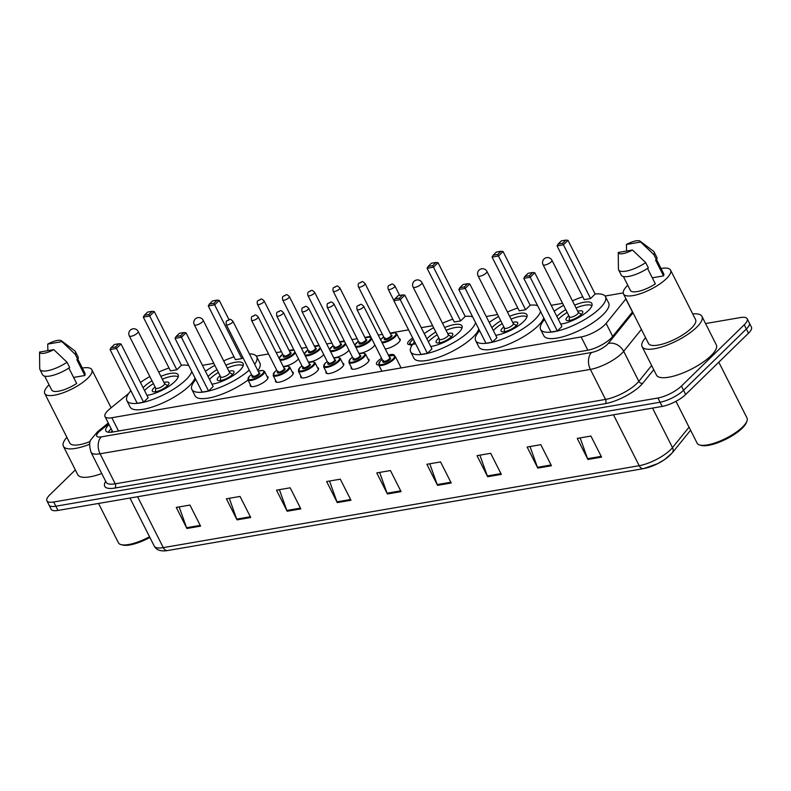 <?xml version="1.0" encoding="UTF-8"?>
<svg xmlns="http://www.w3.org/2000/svg" width="791" height="791" viewBox="0 0 791 791"><rect width="100%" height="100%" fill="white"/><g stroke="black" fill="none" stroke-linecap="round" stroke-linejoin="round"><path stroke-width="1.19" d="M298.484 358.926A9.937 3.085 153.2 0 1 297.634 359.856A9.937 3.085 153.2 0 1 283.148 366.362M323.727 354.586A9.937 3.085 153.2 0 1 322.876 355.515A9.937 3.085 153.2 0 1 308.391 362.011M348.969 350.235A9.937 3.085 153.2 0 1 348.119 351.164A9.937 3.085 153.2 0 1 333.634 357.67M374.845 344.896A9.937 3.085 153.2 0 1 373.372 346.824A9.937 3.085 153.2 0 1 358.877 353.32M399.148 338.578A9.937 3.085 153.2 0 1 400.187 339.25A9.937 3.085 153.2 0 1 398.615 342.473A9.937 3.085 153.2 0 1 385.247 348.95M409.926 344.639A9.937 3.085 153.2 0 1 407.701 343.867A9.937 3.085 153.2 0 1 409.273 340.644A9.937 3.085 153.2 0 1 412.704 338.024M292.215 371.908A9.937 3.085 153.2 0 1 293.253 372.591A9.937 3.085 153.2 0 1 291.671 375.814A9.937 3.085 153.2 0 1 282.308 381.321A9.937 3.085 153.2 0 1 275.515 381.549A9.937 3.085 153.2 0 1 275.584 380.313M317.458 367.568A9.937 3.085 153.2 0 1 318.496 368.24A9.937 3.085 153.2 0 1 316.914 371.463A9.937 3.085 153.2 0 1 307.551 376.971A9.937 3.085 153.2 0 1 300.758 377.198A9.937 3.085 153.2 0 1 300.827 375.962M342.701 363.217A9.937 3.085 153.2 0 1 343.739 363.9A9.937 3.085 153.2 0 1 342.157 367.123A9.937 3.085 153.2 0 1 332.793 372.63A9.937 3.085 153.2 0 1 326.001 372.858A9.937 3.085 153.2 0 1 326.07 371.622M367.944 358.877A9.937 3.085 153.2 0 1 368.982 359.549A9.937 3.085 153.2 0 1 367.4 362.782A9.937 3.085 153.2 0 1 358.036 368.28A9.937 3.085 153.2 0 1 351.244 368.507A9.937 3.085 153.2 0 1 351.313 367.271M266.962 376.259A9.937 3.085 153.2 0 1 268.001 376.931A9.937 3.085 153.2 0 1 266.429 380.155A9.937 3.085 153.2 0 1 257.065 385.662A9.937 3.085 153.2 0 1 250.272 385.889A9.937 3.085 153.2 0 1 250.342 384.653M378.711 364.948A9.937 3.085 153.2 0 1 376.486 364.167A9.937 3.085 153.2 0 1 378.068 360.943A9.937 3.085 153.2 0 1 381.598 358.264M388.361 355.129A9.937 3.085 153.2 0 1 394.225 355.208A9.937 3.085 153.2 0 1 394.333 355.604M128.686 393.443L109.87 408.818A18.628 5.784 -26.8 0 0 107.952 410.509A18.628 5.784 -26.8 0 0 104.995 416.56A18.628 5.784 -26.8 0 0 111.808 417.737L581.128 336.946A18.628 5.784 -26.8 0 0 606.114 323.39L625.859 298.968A18.628 5.784 -26.8 0 0 625.958 298.85M623.209 293.095A18.628 5.784 -26.8 0 0 620.51 293.372L605.046 296.032M562.579 303.349L551.208 305.306M497.598 314.531L486.228 316.489M432.618 325.714L421.247 327.672M408.581 329.857L390.092 333.041M382.409 334.356L378.236 335.077M370.554 336.402L364.849 337.381M357.166 338.706L351.946 339.606M344.263 340.921L339.606 341.722M331.923 343.047L326.703 343.947M319.02 345.272L314.363 346.072M306.681 347.397L301.46 348.297M293.777 349.612L289.111 350.413M281.438 351.738L276.217 352.638M268.535 353.963L256.274 356.069M213.807 363.376L202.437 365.333M109.039 424.559A18.628 5.784 -26.8 0 0 108.782 424.807A18.628 5.784 -26.8 0 0 105.826 430.848A18.628 5.784 -26.8 0 0 112.629 432.024L587.436 350.304A18.628 5.784 -26.8 0 0 612.422 336.748L632.533 311.872M108.337 432.232A18.628 5.784 153.2 0 1 110.908 429.019A18.628 5.784 153.2 0 1 111.165 428.771M705.562 323.559L740.386 317.567A18.628 5.784 153.2 0 1 747.188 318.743A18.628 5.784 153.2 0 1 744.232 324.794L681.417 386.067A18.628 5.784 153.2 0 1 657.924 398.002L53.709 501.998A18.628 5.784 153.2 0 1 46.906 500.822A18.628 5.784 153.2 0 1 49.853 494.78L75.353 469.913M747.188 318.743L751.45 327.177A18.628 5.784 153.2 0 1 748.494 333.219L685.668 394.501A18.628 5.784 153.2 0 1 662.186 406.426L57.97 510.432L55.845 506.21A18.628 5.784 153.2 0 1 49.032 505.034A18.628 5.784 153.2 0 0 55.845 506.21L660.06 402.214L55.845 506.21L53.709 501.998M685.668 394.501L683.543 390.279A18.628 5.784 153.2 0 1 660.06 402.214A18.628 5.784 153.2 0 0 683.543 390.279L746.368 329.007L683.543 390.279L681.417 386.067M749.324 322.955A18.628 5.784 153.2 0 1 746.368 329.007A18.628 5.784 153.2 0 0 749.324 322.955M601.575 457.119L590.926 436.049L577.262 438.402L587.901 459.472L601.575 457.119M580.139 437.898L587.575 458.701A4.964 3.312 80.2 0 0 587.901 459.472M551.446 465.741L540.807 444.671L527.132 447.024L537.781 468.094L551.446 465.741M530.019 446.529L537.445 467.323A4.964 3.312 80.2 0 0 537.781 468.094M501.326 474.373L490.677 453.302L477.013 455.656L487.651 476.726L501.326 474.373M479.89 455.161L487.325 475.955A4.964 3.312 80.2 0 0 487.651 476.726M451.206 482.994L440.557 461.924L426.883 464.277L437.532 485.348L451.206 482.994M429.77 463.783L437.205 484.576A4.964 3.312 80.2 0 0 437.532 485.348M200.588 526.134L189.939 505.063L176.274 507.417L186.913 528.487L200.588 526.134M179.152 506.922L186.587 527.716A4.964 3.312 80.2 0 0 186.913 528.487M250.707 517.512L240.069 496.441L226.394 498.795L237.033 519.865L250.707 517.512M229.271 498.29L236.707 519.094A4.964 3.312 80.2 0 0 237.033 519.865M300.827 508.88L290.188 487.81L276.514 490.163L287.163 511.233L300.827 508.88M279.401 489.669L286.826 510.462A4.964 3.312 80.2 0 0 287.163 511.233M350.957 500.258L340.308 479.178L326.643 481.531L337.282 502.611L350.957 500.258M329.521 481.037L336.956 501.84A4.964 3.312 80.2 0 0 337.282 502.611M401.077 491.626L390.438 470.556L376.763 472.909L387.412 493.98L401.077 491.626M379.64 472.415L387.076 493.208A4.964 3.312 80.2 0 0 387.412 493.98M671.421 453.639A20.368 6.328 153.2 0 1 644.101 468.46M57.97 510.432A18.628 5.784 153.2 0 1 51.158 509.256L46.906 500.822M149.875 537.455A26.696 8.296 153.2 0 1 122.585 545.029L121.063 544.613A27.942 8.681 153.2 0 1 118.413 542.774L98.549 503.442M149.519 536.753A27.942 8.681 153.2 0 1 121.063 544.613M89.63 444.235A33.529 10.412 153.2 0 1 63.399 446.262A33.529 10.412 153.2 0 1 66.879 437.304M101.752 473.542A33.529 10.412 153.2 0 1 77.775 474.709L63.399 446.262M82.323 368.042A26.39 8.197 153.2 0 1 91.865 369.733A26.39 8.197 153.2 0 1 87.682 378.296A26.39 8.197 153.2 0 1 62.796 392.909A26.39 8.197 153.2 0 1 44.761 393.522A26.39 8.197 153.2 0 1 48.953 384.96A26.39 8.197 153.2 0 1 49.072 384.841M90.233 441.516A26.39 8.197 153.2 0 1 69.776 443.039L44.761 393.522M61.451 340.802A12.419 3.856 153.2 0 1 61.955 341.643L47.727 344.095A12.419 3.856 153.2 0 1 61.451 340.802L74.779 350.868A19.864 6.17 153.2 0 1 75.402 351.6A19.864 6.17 153.2 0 1 75.185 354.259L77.844 359.529L76.846 359.697L84.835 375.498L73.603 377.436M77.923 359.341L84.944 373.233A18.628 5.784 153.2 0 1 84.835 375.498M47.875 350.64L47.727 344.095M61.955 341.643L75.185 354.259M75.402 351.6L78.072 356.87A19.864 6.17 153.2 0 1 77.844 359.529M68.857 368.042L76.658 383.477A18.628 5.784 153.2 0 1 51.692 390.022L44.672 376.14M53.778 349.622A12.419 3.856 153.2 0 1 39.55 352.074L53.778 349.622L67.008 362.238A19.864 6.17 153.2 0 1 39.936 369.516A19.864 6.17 153.2 0 1 39.718 368.586L39.55 352.074M67.008 362.238L69.667 367.508A19.864 6.17 153.2 0 1 42.595 374.786L39.936 369.516M191.808 371.552A36.327 11.282 153.2 0 1 185.964 379.7A36.327 11.282 153.2 0 1 151.714 399.821A36.327 11.282 153.2 0 1 126.886 400.661A36.327 11.282 153.2 0 1 130.861 390.724M195.001 377.871A36.327 11.282 153.2 0 1 189.158 386.018A36.327 11.282 153.2 0 1 154.907 406.139A36.327 11.282 153.2 0 1 130.08 406.989L126.886 400.661M143.092 387.679A21.11 6.555 153.2 0 1 143.814 386.957A21.11 6.555 153.2 0 1 152.001 380.837M160.87 376.358A21.11 6.555 153.2 0 1 178.153 374.766A21.11 6.555 153.2 0 1 174.801 381.618A21.11 6.555 153.2 0 1 146.958 395.322M143.586 402.184L148.164 397.715L121.023 343.986L116.445 348.455L143.586 402.184L137.209 403.281L110.068 349.553L111.096 347.704L115.654 346.923L118.927 343.729L114.369 344.51L111.096 347.704M140.462 382.458A36.327 11.282 153.2 0 1 149.835 376.546M158.704 372.067A36.327 11.282 153.2 0 1 169.017 368.033M181.366 365.215A36.327 11.282 153.2 0 1 188.841 365.689M176.828 369.763L181.406 365.294L154.265 311.565L149.687 316.034L176.828 369.763L170.451 370.86L143.309 317.132L144.338 315.283L148.896 314.492L152.169 311.308L147.61 312.089L144.338 315.283M115.654 346.923L116.445 348.455L110.068 349.553M148.896 314.492L149.687 316.034L143.309 317.132M152.169 311.308L154.265 311.565M118.927 343.729L121.023 343.986M144.565 390.586A20.487 6.368 153.2 0 1 145.603 389.508A20.487 6.368 153.2 0 1 153.424 383.645M155.105 386.977A9.314 2.897 -26.8 0 0 153.8 388.094A9.314 2.897 -26.8 0 0 152.327 391.12A9.314 2.897 -26.8 0 0 158.694 390.902A9.314 2.897 -26.8 0 0 167.474 385.741A9.314 2.897 -26.8 0 0 168.948 382.725A9.314 2.897 -26.8 0 0 163.964 382.498M162.284 379.166A20.487 6.368 153.2 0 1 178.202 376.872M155.619 387.857A4.964 1.542 -26.8 0 0 155.669 388.104A4.964 1.542 -26.8 0 0 159.07 387.995A4.964 1.542 -26.8 0 0 163.747 385.237A4.964 1.542 -26.8 0 0 164.538 383.625L138.198 331.478A4.964 4.964 0 0 0 132.918 328.819A4.964 4.964 0 0 0 129.329 335.957A4.964 1.542 -26.8 0 0 131.148 336.274A4.964 1.542 -26.8 0 0 137.407 333.09A4.964 1.542 -26.8 0 0 138.198 331.478M718.811 362.179L746.991 417.964A27.942 8.681 153.2 0 1 746.902 421.198L746.328 422.661A26.696 8.296 153.2 0 1 742.176 428.247A26.696 8.296 153.2 0 1 701.281 445.412L699.758 445.007A27.942 8.681 153.2 0 1 697.118 443.168L675.969 401.304M746.902 421.198A27.942 8.681 153.2 0 1 742.561 427.041A27.942 8.681 153.2 0 1 699.758 445.007M692.679 313.898A33.529 10.412 153.2 0 1 701.953 316.42A33.529 10.412 153.2 0 1 696.634 327.296A33.529 10.412 153.2 0 1 665.013 345.875A33.529 10.412 153.2 0 1 642.104 346.646A33.529 10.412 153.2 0 1 645.575 337.698M701.953 316.42L716.32 344.866A33.529 10.412 153.2 0 1 711 355.742A33.529 10.412 153.2 0 1 679.39 374.321A33.529 10.412 153.2 0 1 656.471 375.092L642.104 346.646M661.019 268.436A26.39 8.197 153.2 0 1 670.57 270.117A26.39 8.197 153.2 0 1 666.378 278.679A26.39 8.197 153.2 0 1 641.501 293.303A26.39 8.197 153.2 0 1 623.466 293.916A26.39 8.197 153.2 0 1 627.649 285.353A26.39 8.197 153.2 0 1 627.767 285.235M670.57 270.117L695.586 319.633A26.39 8.197 153.2 0 1 691.393 328.196A26.39 8.197 153.2 0 1 666.506 342.819A26.39 8.197 153.2 0 1 648.472 343.432L623.466 293.916M640.146 241.196A12.419 3.856 153.2 0 1 640.661 242.036L626.432 244.488A12.419 3.856 153.2 0 1 640.146 241.196L653.485 251.261A19.864 6.17 153.2 0 1 654.108 251.993A19.864 6.17 153.2 0 1 653.88 254.643L656.55 259.913L655.551 260.081L663.53 275.891L652.298 277.819M656.629 259.735L663.639 273.617A18.628 5.784 153.2 0 1 663.53 275.891M626.571 251.034L626.432 244.488M640.661 242.036L653.88 254.643M654.108 251.993L656.767 257.253A19.864 6.17 153.2 0 1 656.55 259.913M647.552 268.436L655.353 283.87A18.628 5.784 153.2 0 1 630.387 290.416L623.377 276.534M632.474 250.015A12.419 3.856 153.2 0 1 618.246 252.467L632.474 250.015L645.703 262.622A19.864 6.17 153.2 0 1 618.641 269.909A19.864 6.17 153.2 0 1 618.424 268.97L618.246 252.467M645.703 262.622L648.363 267.892A19.864 6.17 153.2 0 1 621.301 275.169L618.641 269.909M249.244 370.099A36.327 11.282 153.2 0 1 215.36 389.103A36.327 11.282 153.2 0 1 191.867 389.479A36.327 11.282 153.2 0 1 195.842 379.542M248.008 380.026A36.327 11.282 153.2 0 1 195.061 395.807L191.867 389.479M208.073 376.496A21.11 6.555 153.2 0 1 208.794 375.774A21.11 6.555 153.2 0 1 216.981 369.654M225.84 365.175A21.11 6.555 153.2 0 1 243.124 363.583A21.11 6.555 153.2 0 1 239.782 370.435A21.11 6.555 153.2 0 1 211.929 384.139M208.567 391.001L213.145 386.532L186.004 332.803L181.426 337.273L208.567 391.001L202.18 392.099L175.038 338.37L176.077 336.521L180.635 335.74L183.907 332.546L179.349 333.327L176.077 336.521M205.433 371.276A36.327 11.282 153.2 0 1 214.816 365.363M223.675 360.884A36.327 11.282 153.2 0 1 233.998 356.85M249.402 353.874A36.327 11.282 153.2 0 1 256.709 356.731A36.327 11.282 153.2 0 1 254.662 364.295M217.149 300.115L212.591 300.906L209.318 304.09L213.877 303.309L217.149 300.115L219.245 300.372L214.668 304.842L208.29 305.939L235.431 359.678L241.809 358.58L242.896 357.512M256.709 356.731L259.903 363.049A36.327 11.282 153.2 0 1 257.856 370.613M180.635 335.74L181.426 337.273L175.038 338.37M213.877 303.309L241.809 358.58M219.245 300.372L228.985 319.663M208.29 305.939L209.318 304.09M183.907 332.546L186.004 332.803M209.546 379.403A20.487 6.368 153.2 0 1 210.574 378.325A20.487 6.368 153.2 0 1 218.395 372.462M220.076 375.794A9.314 2.897 -26.8 0 0 218.781 376.911A9.314 2.897 -26.8 0 0 217.307 379.937A9.314 2.897 -26.8 0 0 223.665 379.72A9.314 2.897 -26.8 0 0 232.455 374.558A9.314 2.897 -26.8 0 0 233.928 371.543A9.314 2.897 -26.8 0 0 228.945 371.315M227.264 367.983A20.487 6.368 153.2 0 1 243.173 365.689M220.6 376.664A4.964 1.542 -26.8 0 0 220.649 376.921A4.964 1.542 -26.8 0 0 224.041 376.813A4.964 1.542 -26.8 0 0 228.728 374.054A4.964 1.542 -26.8 0 0 229.519 372.442L203.178 320.296A4.964 4.964 0 0 0 197.898 317.636A4.964 4.964 0 0 0 194.309 324.775A4.964 1.542 -26.8 0 0 196.119 325.091A4.964 1.542 -26.8 0 0 202.387 321.907A4.964 1.542 -26.8 0 0 203.178 320.296M475.599 322.708A36.327 11.282 153.2 0 1 469.755 330.856A36.327 11.282 153.2 0 1 435.505 350.977A36.327 11.282 153.2 0 1 410.677 351.817A36.327 11.282 153.2 0 1 414.652 341.88M478.792 329.026A36.327 11.282 153.2 0 1 472.949 337.174A36.327 11.282 153.2 0 1 438.698 357.295A36.327 11.282 153.2 0 1 413.871 358.135L410.677 351.817M426.883 338.835A21.11 6.555 153.2 0 1 427.605 338.103A21.11 6.555 153.2 0 1 435.792 331.993M444.661 327.514A21.11 6.555 153.2 0 1 461.944 325.922A21.11 6.555 153.2 0 1 458.592 332.774A21.11 6.555 153.2 0 1 430.749 346.468M427.377 353.34L431.955 348.871L404.814 295.142L400.236 299.611L427.377 353.34L421 354.437L393.859 300.709L394.887 298.86L399.445 298.069L402.718 294.885L398.16 295.666L394.887 298.86M424.253 333.614A36.327 11.282 153.2 0 1 433.626 327.701M442.495 323.222A36.327 11.282 153.2 0 1 452.808 319.178M465.157 316.37A36.327 11.282 153.2 0 1 472.632 316.845M460.619 320.909L465.197 316.44L438.056 262.711L433.478 267.18L460.619 320.909L454.242 322.006L427.1 268.278L428.129 266.429L432.687 265.647L435.96 262.454L431.402 263.235L428.129 266.429M399.445 298.069L400.236 299.611L393.859 300.709M432.687 265.647L433.478 267.18L427.1 268.278M435.96 262.454L438.056 262.711M402.718 294.885L404.814 295.142M428.356 341.742A20.487 6.368 153.2 0 1 429.394 340.664A20.487 6.368 153.2 0 1 437.205 334.801M438.886 338.133A9.314 2.897 -26.8 0 0 437.591 339.25A9.314 2.897 -26.8 0 0 436.118 342.276A9.314 2.897 -26.8 0 0 442.476 342.058A9.314 2.897 -26.8 0 0 451.265 336.897A9.314 2.897 -26.8 0 0 452.739 333.871A9.314 2.897 -26.8 0 0 447.755 333.654M446.075 330.322A20.487 6.368 153.2 0 1 461.993 328.028M439.41 339.003A4.964 1.542 -26.8 0 0 439.46 339.26A4.964 1.542 -26.8 0 0 442.861 339.141A4.964 1.542 -26.8 0 0 447.538 336.393A4.964 1.542 -26.8 0 0 448.329 334.781L421.989 282.634A4.964 4.964 0 0 0 416.709 279.974A4.964 4.964 0 0 0 413.12 287.113A4.964 1.542 -26.8 0 0 414.939 287.42A4.964 1.542 -26.8 0 0 421.198 284.246A4.964 1.542 -26.8 0 0 421.989 282.634M540.569 311.516A36.327 11.282 153.2 0 1 534.736 319.663A36.327 11.282 153.2 0 1 500.485 339.784A36.327 11.282 153.2 0 1 475.658 340.634A36.327 11.282 153.2 0 1 479.633 330.697M543.763 317.844A36.327 11.282 153.2 0 1 537.929 325.991A36.327 11.282 153.2 0 1 503.669 346.112A36.327 11.282 153.2 0 1 478.852 346.952L475.658 340.634M491.864 327.652A21.11 6.555 153.2 0 1 492.585 326.92A21.11 6.555 153.2 0 1 500.772 320.81M509.631 316.331A21.11 6.555 153.2 0 1 526.915 314.739A21.11 6.555 153.2 0 1 523.573 321.591A21.11 6.555 153.2 0 1 495.72 335.285M492.358 342.157L496.936 337.688L469.795 283.959L465.207 288.418L492.358 342.157L485.971 343.254L458.829 289.516L459.868 287.677L464.426 286.886L467.699 283.692L463.14 284.483L459.868 287.677M489.224 322.431A36.327 11.282 153.2 0 1 498.607 316.519M507.466 312.04A36.327 11.282 153.2 0 1 517.789 307.996M530.138 305.178A36.327 11.282 153.2 0 1 537.613 305.652M525.6 309.726L530.178 305.257L503.036 251.528L498.459 255.997L525.6 309.726L519.222 310.823L492.081 257.095L493.109 255.246L497.668 254.465L500.94 251.271L496.382 252.052L493.109 255.246M464.426 286.886L465.207 288.418L458.829 289.516M497.668 254.465L498.459 255.997L492.081 257.095M500.94 251.271L503.036 251.528M467.699 283.692L469.795 283.959M493.327 330.559A20.487 6.368 153.2 0 1 494.365 329.481A20.487 6.368 153.2 0 1 502.186 323.618M503.867 326.94A9.314 2.897 -26.8 0 0 502.572 328.067A9.314 2.897 -26.8 0 0 501.089 331.093A9.314 2.897 -26.8 0 0 507.456 330.875A9.314 2.897 -26.8 0 0 516.236 325.714A9.314 2.897 -26.8 0 0 517.719 322.688A9.314 2.897 -26.8 0 0 512.736 322.461M511.055 319.139A20.487 6.368 153.2 0 1 526.964 316.835M504.391 327.82A4.964 1.542 -26.8 0 0 504.44 328.077A4.964 1.542 -26.8 0 0 507.832 327.958A4.964 1.542 -26.8 0 0 512.519 325.21A4.964 1.542 -26.8 0 0 513.31 323.598L486.969 271.442A4.964 4.964 0 0 0 481.689 268.792A4.964 4.964 0 0 0 478.1 275.921A4.964 1.542 -26.8 0 0 479.91 276.237A4.964 1.542 -26.8 0 0 486.178 273.053A4.964 1.542 -26.8 0 0 486.969 271.442M595.119 293.995A36.327 11.282 153.2 0 1 605.471 296.694A36.327 11.282 153.2 0 1 599.707 308.48A36.327 11.282 153.2 0 1 565.456 328.601A36.327 11.282 153.2 0 1 540.629 329.452A36.327 11.282 153.2 0 1 544.613 319.515M605.471 296.694L608.665 303.012A36.327 11.282 153.2 0 1 602.9 314.808A36.327 11.282 153.2 0 1 568.65 334.929A36.327 11.282 153.2 0 1 543.822 335.77L540.629 329.452M556.844 316.469A21.11 6.555 153.2 0 1 557.566 315.738A21.11 6.555 153.2 0 1 565.743 309.617M574.612 305.138A21.11 6.555 153.2 0 1 591.895 303.556A21.11 6.555 153.2 0 1 588.544 310.408A21.11 6.555 153.2 0 1 560.7 324.102M557.329 330.964L561.917 326.505L534.775 272.766L530.188 277.236L557.329 330.964L550.951 332.062L523.81 278.333L524.848 276.484L529.397 275.703L532.669 272.509L528.121 273.3L524.848 276.484M554.204 311.239A36.327 11.282 153.2 0 1 563.578 305.336M572.447 300.857A36.327 11.282 153.2 0 1 582.769 296.813M590.57 298.543L595.158 294.074L568.017 240.345L563.429 244.815L590.57 298.543L584.193 299.641L557.052 245.912L558.09 244.063L562.648 243.272L565.921 240.088L561.363 240.869L558.09 244.063M529.397 275.703L530.188 277.236L523.81 278.333M562.648 243.272L563.429 244.815L557.052 245.912M565.921 240.088L568.017 240.345M532.669 272.509L534.775 272.766M558.308 319.366A20.487 6.368 153.2 0 1 559.346 318.289A20.487 6.368 153.2 0 1 567.167 312.435M568.848 315.757A9.314 2.897 -26.8 0 0 567.552 316.884A9.314 2.897 -26.8 0 0 566.069 319.9A9.314 2.897 -26.8 0 0 572.437 319.683A9.314 2.897 -26.8 0 0 581.217 314.531A9.314 2.897 -26.8 0 0 582.7 311.506A9.314 2.897 -26.8 0 0 577.717 311.278M576.036 307.956A20.487 6.368 153.2 0 1 591.945 305.652M569.362 316.637A4.964 1.542 -26.8 0 0 569.421 316.894A4.964 1.542 -26.8 0 0 572.813 316.776A4.964 1.542 -26.8 0 0 577.499 314.027A4.964 1.542 -26.8 0 0 578.29 312.415L551.94 260.259A4.964 4.964 0 0 0 546.67 257.609A4.964 4.964 0 0 0 543.071 264.738A4.964 1.542 -26.8 0 0 544.89 265.054A4.964 1.542 -26.8 0 0 551.159 261.87A4.964 1.542 -26.8 0 0 551.94 260.259M112.431 431.273A18.628 10.253 -129.3 0 0 110.849 432.193L112.292 431.006M118.521 431.016L111.808 417.737M632.434 311.98L625.859 298.968M612.689 336.412L606.114 323.39M587.842 350.225L581.128 336.946M108.674 423.828L99.992 430.927A12.419 3.856 -26.8 0 0 98.717 432.054A12.419 3.856 -26.8 0 0 101.288 436.869L591.579 352.479A12.419 3.856 -26.8 0 0 607.241 344.53A12.419 3.856 -26.8 0 0 608.239 343.442L633.008 312.811M641.392 329.412L623.674 351.323A24.837 7.712 153.2 0 1 621.677 353.488A24.837 7.712 153.2 0 1 590.363 369.397L100.062 453.787A24.837 7.712 153.2 0 1 90.985 452.225L106.152 482.253A24.837 7.712 -26.8 0 0 115.229 483.815L605.53 399.425A24.837 7.712 -26.8 0 0 636.844 383.516A24.837 7.712 -26.8 0 0 638.841 381.351L651.636 365.521M653.732 369.674L642.697 383.319A27.942 8.681 153.2 0 1 605.224 403.647L114.922 488.047A3.105 2.076 80.2 0 0 115.229 483.815L100.062 453.787A12.419 8.286 -99.8 0 1 101.288 436.869M642.697 383.319A3.105 2.432 39 0 1 638.841 381.351L623.674 351.323A12.419 9.719 -141 0 0 608.239 343.442M114.922 488.047A27.942 8.681 153.2 0 1 105.687 481.333M657.924 398.002L662.186 406.426M744.232 324.794L748.494 333.219M591.579 352.479A12.419 8.286 -99.8 0 0 590.363 369.397L605.53 399.425A3.105 2.076 80.2 0 1 605.224 403.647M99.992 430.927A12.419 6.842 -129.3 0 0 97.451 431.846L108.258 423.017M690.573 430.225L672.271 452.857A6.209 4.855 -141 0 0 672.498 447.627L689.04 427.17M672.271 452.857L664.638 459.561L657.647 463.664L643.518 468.628A6.209 4.143 -99.8 0 1 639.187 465.701A24.837 7.712 -26.8 0 0 672.498 447.627L652.526 408.087M137.585 496.728L163.292 547.619A6.209 4.143 80.2 0 0 167.613 550.546C160.86 551.643 156.391 550.14 154.215 546.047A24.837 7.712 -26.8 0 0 163.292 547.619L639.187 465.701L613.48 414.81M400.691 490.865L387.076 493.208M350.571 499.497L336.956 501.84M300.442 508.119L286.826 510.462M250.322 516.75L236.707 519.094M200.202 525.372L186.587 527.716M450.821 482.233L437.205 484.576M500.94 473.611L487.325 475.955M551.06 464.979L537.445 467.323M601.19 456.358L587.575 458.701M251.518 374.598A8.691 2.699 -26.8 0 0 249.561 376.19A8.691 2.699 -26.8 0 0 251.36 379.561A8.691 2.699 -26.8 0 0 262.325 373.995A8.691 2.699 -26.8 0 0 258.173 371.236L262.652 370.415L264.52 371.424A9.314 2.897 153.2 0 1 263.047 374.44A9.314 2.897 153.2 0 1 254.267 379.601A9.314 2.897 153.2 0 1 247.899 379.818L251.311 386.572M258.954 372.788A4.351 1.355 153.2 0 1 259.132 374.538A4.351 1.355 153.2 0 1 254.049 377.248A4.351 1.355 153.2 0 1 252.309 376.15M252.349 376.249A3.728 1.157 -26.8 0 0 254.9 376.16A3.728 1.157 -26.8 0 0 258.41 374.094A3.728 1.157 -26.8 0 0 259.003 372.887L232.93 321.265A3.728 1.157 153.2 0 1 232.336 322.471A3.728 1.157 153.2 0 1 228.826 324.537A3.728 1.157 153.2 0 1 226.275 324.626L252.369 376.318L252.922 375.557M228.728 320.226L227.818 320.385L228.728 320.226M283.396 366.856L287.894 366.075L289.763 367.073A9.314 2.897 153.2 0 1 288.29 370.099A9.314 2.897 153.2 0 1 279.51 375.26A9.314 2.897 153.2 0 1 273.142 375.478L276.553 382.231M273.142 375.478L274.645 371.928L276.751 370.218A8.691 2.699 -26.8 0 0 274.813 371.849A8.691 2.699 -26.8 0 0 276.603 375.211A8.691 2.699 -26.8 0 0 287.568 369.654A8.691 2.699 -26.8 0 0 283.415 366.886M284.196 368.448A4.351 1.355 153.2 0 1 284.374 370.198A4.351 1.355 153.2 0 1 279.292 372.897A4.351 1.355 153.2 0 1 277.552 371.81M278.165 371.216L277.601 371.899A3.728 1.157 -26.8 0 0 280.143 371.81A3.728 1.157 -26.8 0 0 283.653 369.753A3.728 1.157 -26.8 0 0 284.246 368.537L284.266 368.586M251.518 320.276C251.192 317.705 251.429 316.43 252.22 316.449C255.849 315.036 254.751 313.809 258.173 316.914A3.728 1.157 153.2 0 1 257.579 318.13A3.728 1.157 153.2 0 1 254.069 320.187A3.728 1.157 153.2 0 1 251.518 320.276L277.601 371.899M253.97 315.886L253.061 316.044L253.97 315.886M298.385 371.127L299.888 367.578L301.994 365.867A8.691 2.699 -26.8 0 0 300.056 367.499A8.691 2.699 -26.8 0 0 301.855 370.87A8.691 2.699 -26.8 0 0 312.811 365.304A8.691 2.699 -26.8 0 0 308.658 362.545L313.137 361.724L315.016 362.733A9.314 2.897 153.2 0 1 313.533 365.749A9.314 2.897 153.2 0 1 304.753 370.91A9.314 2.897 153.2 0 1 298.385 371.127L301.796 377.88M309.449 364.097A4.351 1.355 153.2 0 1 309.627 365.857A4.351 1.355 153.2 0 1 304.535 368.557A4.351 1.355 153.2 0 1 302.795 367.459M303.408 366.866L302.844 367.558A3.728 1.157 -26.8 0 0 305.385 367.469A3.728 1.157 -26.8 0 0 308.905 365.402A3.728 1.157 -26.8 0 0 309.489 364.196L309.508 364.246M276.761 315.935C276.435 313.365 276.672 312.089 277.463 312.109C281.092 310.695 279.994 309.459 283.415 312.574A3.728 1.157 153.2 0 1 282.822 313.78A3.728 1.157 153.2 0 1 279.312 315.846A3.728 1.157 153.2 0 1 276.761 315.935L302.844 367.558M279.213 311.535L278.303 311.694L279.213 311.535M323.628 366.787L325.131 363.237L327.237 361.527A8.691 2.699 -26.8 0 0 325.299 363.158A8.691 2.699 -26.8 0 0 327.098 366.53A8.691 2.699 -26.8 0 0 338.054 360.963A8.691 2.699 -26.8 0 0 333.901 358.194L338.38 357.384L340.259 358.382A9.314 2.897 153.2 0 1 338.775 361.408A9.314 2.897 153.2 0 1 329.995 366.569A9.314 2.897 153.2 0 1 323.628 366.787L327.039 373.54M334.692 359.757A4.351 1.355 153.2 0 1 334.87 361.507A4.351 1.355 153.2 0 1 329.778 364.206A4.351 1.355 153.2 0 1 328.038 363.118M328.651 362.525L328.087 363.207A3.728 1.157 -26.8 0 0 330.628 363.118A3.728 1.157 -26.8 0 0 334.148 361.062A3.728 1.157 -26.8 0 0 334.731 359.846L334.751 359.895M302.004 311.585C301.687 309.014 301.915 307.739 302.706 307.758C306.344 306.344 305.237 305.118 308.658 308.223A3.728 1.157 153.2 0 1 308.065 309.439A3.728 1.157 153.2 0 1 304.555 311.496A3.728 1.157 153.2 0 1 302.004 311.585L328.087 363.207M304.456 307.195L303.546 307.353L304.456 307.195M359.134 353.824L363.633 353.033L365.501 354.042A9.314 2.897 153.2 0 1 364.018 357.057A9.314 2.897 153.2 0 1 355.238 362.219A9.314 2.897 153.2 0 1 348.871 362.436L352.282 369.189M352.499 357.216A8.691 2.699 -26.8 0 0 350.542 358.807A8.691 2.699 -26.8 0 0 352.341 362.179A8.691 2.699 -26.8 0 0 363.296 356.612A8.691 2.699 -26.8 0 0 359.144 353.854M359.935 355.406A4.351 1.355 153.2 0 1 360.113 357.166A4.351 1.355 153.2 0 1 355.021 359.865A4.351 1.355 153.2 0 1 353.28 358.768M353.903 358.175L353.33 358.867A3.728 1.157 -26.8 0 0 355.871 358.778A3.728 1.157 -26.8 0 0 359.391 356.711A3.728 1.157 -26.8 0 0 359.984 355.505L360.004 355.555M327.256 307.244C326.93 304.673 327.158 303.398 327.958 303.418C331.587 302.004 330.49 300.768 333.901 303.882A3.728 1.157 153.2 0 1 333.308 305.089A3.728 1.157 153.2 0 1 329.798 307.155A3.728 1.157 153.2 0 1 327.256 307.244L353.33 358.867M329.699 302.844L328.789 303.002L329.699 302.844M388.895 356.187L393.404 355.406L395.273 356.405A9.314 2.897 153.2 0 1 393.789 359.43A9.314 2.897 153.2 0 1 385.009 364.592A9.314 2.897 153.2 0 1 378.642 364.799L381.895 371.246M378.642 364.799L380.145 361.26L382.251 359.549A8.691 2.699 -26.8 0 0 380.313 361.18A8.691 2.699 -26.8 0 0 382.112 364.542A8.691 2.699 -26.8 0 0 393.068 358.976A8.691 2.699 -26.8 0 0 388.915 356.217M389.706 357.779A4.351 1.355 153.2 0 1 389.884 359.529A4.351 1.355 153.2 0 1 384.792 362.229A4.351 1.355 153.2 0 1 383.052 361.141M383.665 360.548L383.101 361.23A3.728 1.157 -26.8 0 0 385.642 361.141A3.728 1.157 -26.8 0 0 389.162 359.084A3.728 1.157 -26.8 0 0 389.755 357.868L389.765 357.918M357.028 309.607C356.701 307.037 356.929 305.761 357.73 305.781C361.358 304.367 360.261 303.141 363.672 306.246A3.728 1.157 153.2 0 1 363.079 307.462A3.728 1.157 153.2 0 1 359.569 309.518A3.728 1.157 153.2 0 1 357.028 309.607L383.101 361.23M359.47 305.217L358.56 305.375L359.47 305.217M295.389 352.796A9.314 2.897 153.2 0 1 294.252 354.141A9.314 2.897 153.2 0 1 280.004 360.132M279.035 358.224L282.713 354.259A8.691 2.699 -26.8 0 0 280.775 355.891A8.691 2.699 -26.8 0 0 282.575 359.262A8.691 2.699 -26.8 0 0 293.53 353.696A8.691 2.699 -26.8 0 0 294.895 351.827M290.159 352.489A4.351 1.355 153.2 0 1 290.337 354.239A4.351 1.355 153.2 0 1 285.254 356.949A4.351 1.355 153.2 0 1 283.514 355.851M290.208 352.588L264.135 300.966A3.728 1.157 153.2 0 1 263.541 302.172A3.728 1.157 153.2 0 1 260.031 304.238A3.728 1.157 153.2 0 1 257.48 304.317L283.564 355.94A3.728 1.157 -26.8 0 0 286.105 355.861A3.728 1.157 -26.8 0 0 289.615 353.795A3.728 1.157 -26.8 0 0 290.208 352.588L290.257 352.648M259.023 300.086L259.932 299.927L259.023 300.086M294.133 350.314A8.691 2.699 -26.8 0 0 289.377 350.937M320.632 348.455A9.314 2.897 153.2 0 1 319.495 349.8A9.314 2.897 153.2 0 1 305.247 355.792M307.966 349.948A8.691 2.699 -26.8 0 0 306.018 351.54A8.691 2.699 -26.8 0 0 307.818 354.912A8.691 2.699 -26.8 0 0 318.773 349.345A8.691 2.699 -26.8 0 0 320.147 347.486M315.411 348.149A4.351 1.355 153.2 0 1 315.589 349.899A4.351 1.355 153.2 0 1 310.497 352.598A4.351 1.355 153.2 0 1 308.757 351.501M315.451 348.238L289.377 296.615A3.728 1.157 153.2 0 1 288.784 297.821A3.728 1.157 153.2 0 1 285.274 299.888A3.728 1.157 153.2 0 1 282.723 299.977L308.806 351.6A3.728 1.157 -26.8 0 0 311.347 351.511A3.728 1.157 -26.8 0 0 314.867 349.454A3.728 1.157 -26.8 0 0 315.451 348.238L315.471 348.287M284.266 295.745L285.175 295.587L284.266 295.745M319.376 345.964A8.691 2.699 -26.8 0 0 314.62 346.587M345.875 344.105A9.314 2.897 153.2 0 1 344.738 345.449A9.314 2.897 153.2 0 1 330.49 351.441M333.219 345.608A8.691 2.699 -26.8 0 0 331.261 347.2A8.691 2.699 -26.8 0 0 333.06 350.571A8.691 2.699 -26.8 0 0 344.016 345.005A8.691 2.699 -26.8 0 0 345.39 343.146M340.654 343.798A4.351 1.355 153.2 0 1 340.832 345.548A4.351 1.355 153.2 0 1 335.74 348.258A4.351 1.355 153.2 0 1 334 347.16M340.703 343.897L314.62 292.275A3.728 1.157 153.2 0 1 314.027 293.481A3.728 1.157 153.2 0 1 310.517 295.547A3.728 1.157 153.2 0 1 307.976 295.626L334.049 347.259A3.728 1.157 -26.8 0 0 336.59 347.17A3.728 1.157 -26.8 0 0 340.11 345.103A3.728 1.157 -26.8 0 0 340.703 343.897L340.743 343.956M309.508 291.395L310.418 291.236L309.508 291.395M344.619 341.623A8.691 2.699 -26.8 0 0 339.863 342.246M371.552 338.37A9.314 2.897 153.2 0 1 369.98 341.109A9.314 2.897 153.2 0 1 355.732 347.101M358.461 341.257A8.691 2.699 -26.8 0 0 356.504 342.859A8.691 2.699 -26.8 0 0 358.303 346.221A8.691 2.699 -26.8 0 0 369.259 340.654A8.691 2.699 -26.8 0 0 365.106 337.895M365.897 339.458A4.351 1.355 153.2 0 1 366.075 341.208A4.351 1.355 153.2 0 1 360.983 343.907A4.351 1.355 153.2 0 1 359.243 342.819M365.946 339.547L339.863 287.924A3.728 1.157 153.2 0 1 339.28 289.13A3.728 1.157 153.2 0 1 335.76 291.197A3.728 1.157 153.2 0 1 333.219 291.286L359.292 342.908A3.728 1.157 -26.8 0 0 361.843 342.819A3.728 1.157 -26.8 0 0 365.353 340.763A3.728 1.157 -26.8 0 0 365.946 339.547L365.986 339.606M334.751 287.054L335.671 286.896L334.751 287.054M400.117 340.496L396.706 333.743A9.314 2.897 153.2 0 1 395.233 336.758A9.314 2.897 153.2 0 1 382.172 342.869M383.704 336.917A8.691 2.699 -26.8 0 0 381.746 338.508A8.691 2.699 -26.8 0 0 380.639 339.843M381.727 341.999A8.691 2.699 -26.8 0 0 394.511 336.313A8.691 2.699 -26.8 0 0 390.349 333.555M391.14 335.107A4.351 1.355 153.2 0 1 391.318 336.857A4.351 1.355 153.2 0 1 386.235 339.566A4.351 1.355 153.2 0 1 384.485 338.469M391.189 335.206L365.106 283.583A3.728 1.157 153.2 0 1 364.522 284.79A3.728 1.157 153.2 0 1 361.003 286.856A3.728 1.157 153.2 0 1 358.461 286.935L384.535 338.568A3.728 1.157 -26.8 0 0 387.086 338.479A3.728 1.157 -26.8 0 0 390.596 336.412A3.728 1.157 -26.8 0 0 391.189 335.206L391.209 335.246M359.994 282.703L360.914 282.545L359.994 282.703M412.042 345.232A9.314 2.897 153.2 0 1 409.857 344.5C409.234 343.986 409.728 342.8 411.35 340.961L413.357 339.319M413.377 339.349A8.691 2.699 -26.8 0 0 411.518 340.872A8.691 2.699 -26.8 0 0 415.562 343.67M394.294 287.153A3.728 1.157 153.2 0 1 390.774 289.219A3.728 1.157 153.2 0 1 388.233 289.308C387.709 287.222 387.946 285.947 388.935 285.482C392.563 284.068 391.466 282.832 394.877 285.947A3.728 1.157 153.2 0 1 394.294 287.153M389.765 285.067L390.685 284.918L389.765 285.067M414.751 342.068A4.351 1.355 153.2 0 1 414.187 340.951M425.726 336.541A8.691 2.699 -26.8 0 0 425.153 335.404M112.797 431.995L104.995 416.56M97.451 431.846L91.044 439.529C89.205 441.269 89.185 445.501 90.985 452.225M643.518 468.628L167.613 550.546M154.215 546.047L129.961 498.033M91.865 369.733L111.106 407.8M155.619 387.995L155.53 391.743M155.669 388.104L129.329 335.957M164.479 383.516L167.544 385.672M220.59 376.813L220.511 380.56M220.649 376.921L194.309 324.775M229.459 372.334L232.524 374.489M439.4 339.151L439.321 342.889M439.46 339.26L413.12 287.113M448.27 334.672L451.335 336.828M504.381 327.958L504.302 331.706M504.44 328.077L478.1 275.921M513.25 323.479L516.315 325.635M569.362 316.776L569.283 320.523M569.421 316.894L543.071 264.738M578.231 312.297L581.296 314.452M251.498 374.558L249.402 376.269L247.899 379.818M232.93 321.265C229.509 318.15 230.606 319.386 226.977 320.8C226.186 320.78 225.949 322.046 226.275 324.626M264.52 371.424L267.931 378.177M258.173 316.914L284.246 368.537M289.763 367.073L293.174 373.827M283.415 312.574L309.489 364.196M315.016 362.733L318.427 369.486M308.658 308.223L334.731 359.846M340.259 358.382L343.67 365.135M352.479 357.176L350.373 358.896L348.871 362.436M333.901 303.882L359.984 355.505M365.501 354.042L368.913 360.795M363.672 306.246L389.755 357.868M395.273 356.405L401.096 367.944M257.48 304.317C256.956 302.241 257.194 300.966 258.182 300.501C261.811 299.077 260.714 297.851 264.135 300.966M284.127 355.258L283.564 355.94M294.044 350.136L289.358 350.897M304.278 353.874L307.956 349.919M282.723 299.977C282.209 297.891 282.436 296.615 283.425 296.15C287.064 294.736 285.956 293.51 289.377 296.615M309.37 350.917L308.806 351.6M319.287 345.786L314.6 346.557M329.521 349.533L333.199 345.568M307.976 295.626C307.452 293.55 307.679 292.275 308.678 291.81C312.307 290.386 311.209 289.16 314.62 292.275M334.613 346.567L334.049 347.259M344.53 341.445L339.843 342.206M354.764 345.183L358.442 341.228M333.219 291.286C332.695 289.199 332.932 287.924 333.921 287.459C337.549 286.045 336.452 284.819 339.863 287.924M359.865 342.226L359.292 342.908M371.246 337.767L369.595 337.085L365.096 337.866M380.59 339.725L383.684 336.877M358.461 286.935C357.937 284.859 358.175 283.583 359.163 283.119C362.792 281.705 361.695 280.469 365.106 283.583M385.108 337.876L384.535 338.568M396.706 333.743L394.838 332.734L390.339 333.515M388.233 289.308L393.928 300.58M394.877 285.947L399.663 295.409"/></g></svg>
